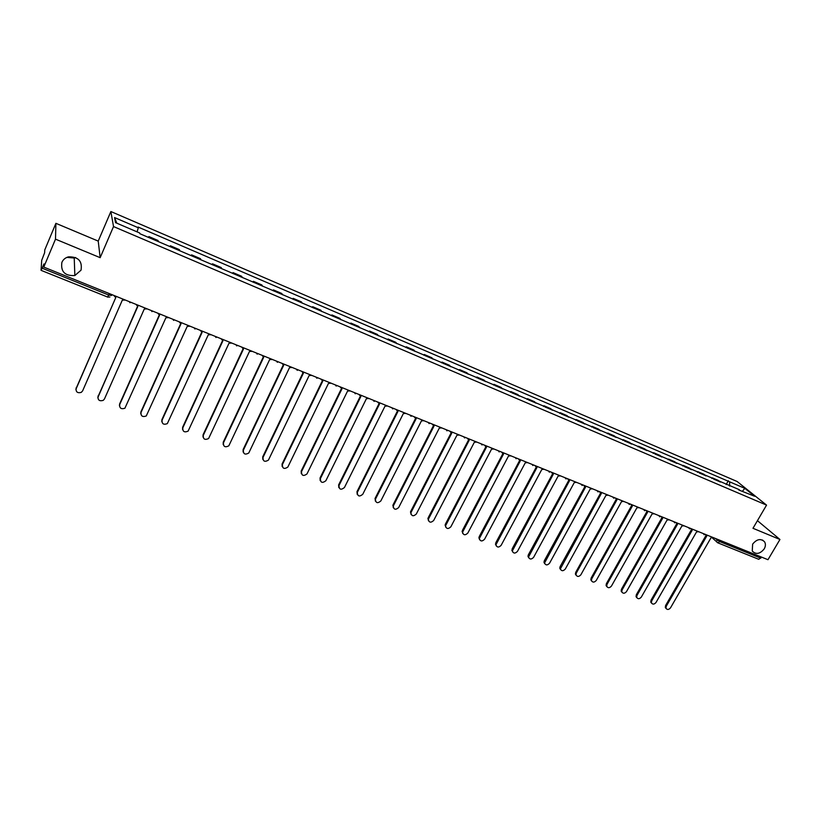 <?xml version="1.0" encoding="UTF-8"?>
<svg xmlns="http://www.w3.org/2000/svg" width="821" height="821" viewBox="0 0 821 821"><rect width="100%" height="100%" fill="white"/><g stroke="black" fill="none" stroke-linecap="round" stroke-linejoin="round"><path stroke-width="1.23" d="M75.594 257.507L74.229 258.02L66.912 257.384M81.033 270.171L74.855 275.538C64.9 276.072 60.58 271.679 61.883 262.361C63.155 259.528 65.372 257.691 68.512 256.85C78.293 256.675 82.469 261.119 81.033 270.171M764.238 548.869C760 554.021 755.997 554.75 752.252 551.055L752.641 544.138C756.798 539.038 760.769 538.258 764.546 541.798C765.777 543.892 765.675 546.252 764.238 548.869M55.9 223.333L55.5 239.157L43.77 267.102L767.974 559.706L779.95 539.479L752.98 528.293L766.547 505.11L737.135 481.506L110.876 211.531L98.222 241.097L55.9 223.333L44.786 249.882L44.611 252.796L41.717 260.298L41.05 270.232L42.158 268.2L108.793 295.088L111.564 295.478L111.923 294.636M55.5 239.157L100.162 257.671L113.524 226.565L766.547 505.11M43.77 267.102L43.954 263.91L42.158 268.2M779.95 539.479L757.434 520.668M761.478 557.09L758.789 559.327L717.77 542.814L719.771 541.603L760.831 558.177M720.274 482.071L718.303 480.418L712.269 477.832L714.219 479.474M711.889 478.479L712.269 477.832M705.906 475.923L703.977 474.281L697.86 471.654L699.779 473.296M697.481 472.321L697.86 471.654M691.374 469.704L689.476 468.073L683.288 465.415L685.166 467.046M682.908 466.082L683.288 465.415M676.668 463.413L674.8 461.782L668.54 459.103L670.388 460.725M668.161 459.77L668.54 459.103M661.777 457.04L659.951 455.429L653.619 452.71L655.435 454.321M653.239 453.387L653.619 452.71M646.722 450.596L644.926 448.995L638.512 446.244L640.288 447.845M638.133 446.922L638.512 446.244M631.472 444.079L629.717 442.478L623.231 439.697L624.966 441.288M622.852 440.384L623.231 439.697M616.048 437.47L614.324 435.889L607.756 433.078L609.459 434.658M607.376 433.765L607.756 433.078M600.428 430.789L598.745 429.219L592.095 426.366L593.757 427.936M591.715 427.064L592.095 426.366M584.614 424.026L582.972 422.466L576.239 419.582L577.871 421.132M575.87 420.28L576.239 419.582M568.604 417.171L567.003 415.621L560.189 412.706L561.78 414.256M559.819 413.415L560.189 412.706M552.4 410.243L550.84 408.704L543.943 405.748L545.483 407.278M543.564 406.457L543.943 405.748M535.99 403.214L534.481 401.695L527.493 398.698L528.991 400.217M527.113 399.417L527.493 398.698M519.375 396.112L517.907 394.593L510.826 391.566L512.283 393.074M510.457 392.294L510.826 391.566M502.544 388.908L501.118 387.409L493.955 384.341L495.361 385.829M493.575 385.07L493.955 384.341M485.498 381.611L484.123 380.133L476.868 377.024L478.222 378.502M476.488 377.763L476.868 377.024M468.237 374.232L466.913 372.765L459.565 369.614L460.868 371.071M459.185 370.353L459.565 369.614M450.75 366.741L449.477 365.294L442.026 362.102L443.289 363.549M441.657 362.851L442.026 362.102M433.036 359.167L431.805 357.73L424.272 354.498L425.473 355.924M423.893 355.247L424.272 354.498M415.087 351.491L413.917 350.064L406.272 346.79L407.432 348.207M405.902 347.55L406.272 346.79M396.912 343.701L395.784 342.306L388.046 338.991L389.144 340.387M387.666 339.75L388.046 338.991M378.481 335.82L377.414 334.434L369.573 331.079L370.61 332.454M369.193 331.848L369.573 331.079M359.814 327.836L358.798 326.46L350.844 323.064L351.829 324.418M350.475 323.833L350.844 323.064M340.889 319.738L339.935 318.384L331.879 314.936L332.803 316.28M331.499 315.716L331.879 314.936M321.709 311.528L320.816 310.194L312.647 306.705L313.509 308.019M312.267 307.485L312.647 306.705M302.261 303.206L301.43 301.902L293.148 298.351L293.959 299.655M292.779 299.152L293.148 298.351M282.547 294.77L281.788 293.487L273.393 289.895L274.132 291.168M273.024 290.696L273.393 289.895M262.566 286.221L261.868 284.959L253.361 281.316L254.028 282.568M252.981 282.126L253.361 281.316M242.308 277.549L241.672 276.308L233.041 272.613L233.646 273.845M232.671 273.434L233.041 272.613M221.752 268.765L221.198 267.543L212.444 263.798L212.978 264.998M212.075 264.619L212.444 263.798M200.919 259.846L200.427 258.646L191.56 254.849L192.011 256.029M191.18 255.68L191.56 254.849M179.778 250.795L179.368 249.625L170.368 245.777L170.747 246.936M169.998 246.608L170.368 245.777M158.35 241.631L158.012 240.481L148.878 236.571L149.186 237.71M148.509 237.413L148.878 236.571M729.602 486.063L729.664 481.835L744.832 488.351L754.694 496.274L738.777 489.983M116.808 223.189L114.571 217.565L115.515 222.635L139.693 232.99L139.888 233.728L739.362 489.706M114.571 217.565L138.328 227.776L137.076 231.861M729.664 481.835L138.133 227.058L138.328 227.776M110.876 211.531L113.524 226.565M98.222 241.097L100.162 257.671M726.123 484.575L728.33 480.747M744.832 488.351L742.574 491.081M705.732 535.066L706.768 536.031L666.252 606.267L665.985 608.269C667.247 609.962 668.756 609.829 670.511 607.848L711.017 537.745L713.141 537.56M666.057 608.443L665.318 607.53L665.585 605.539L705.978 535.487M691.179 529.145L692.236 530.171L651.7 600.9L651.422 602.86C652.685 604.625 654.214 604.502 656 602.491L696.547 531.905L698.692 531.71M651.515 603.086L650.766 602.132L651.043 600.172L691.456 529.637M676.442 523.162L677.541 524.229L636.973 595.471L636.686 597.39C637.948 599.227 639.497 599.125 641.334 597.072L681.892 525.994L684.057 525.809M636.788 597.657L636.049 596.651L636.326 594.732L676.761 523.726M661.541 517.097L662.67 518.236L622.072 589.971L621.774 591.838C623.036 593.757 624.596 593.686 626.485 591.602L667.073 520.011L669.259 519.826M621.897 592.167L621.148 591.11L621.446 589.242L661.89 517.733M646.455 510.96L647.615 512.15L606.996 584.408L606.698 586.225C607.94 588.236 609.531 588.175 611.46 586.05L652.069 513.956L654.275 513.772M606.832 586.615L606.083 585.496L606.38 583.68L646.845 511.668M631.185 504.751L632.386 506.003L591.746 578.784L591.428 580.539C592.659 582.633 594.271 582.602 596.262 580.447L636.891 507.83L639.118 507.645M591.582 580.991L590.833 579.811L591.141 578.056L631.626 505.541M615.729 498.45L616.961 499.784L576.311 573.079L575.983 574.772C577.194 576.968 578.826 576.968 580.878 574.772L621.528 501.621L623.775 501.446M576.147 575.295L575.398 574.053L575.726 572.36L616.212 499.322M600.089 492.077L601.352 493.483L560.353 568.943C561.543 571.231 563.196 571.262 565.31 569.025L605.97 495.35L608.248 495.176M560.527 569.538L559.789 568.214L560.117 566.603L600.613 493.041M600.305 492.641L599.792 492.179M584.254 485.622L585.547 487.11L544.539 563.021C545.698 565.423 547.371 565.484 549.557 563.216L590.227 488.998L592.526 488.823M544.723 563.699L543.984 562.303L544.313 560.764L584.819 486.679M584.48 486.248L583.947 485.734M568.224 479.084L569.558 480.644L528.529 557.038C529.658 559.542 531.351 559.645 533.609 557.326L574.29 482.563L576.609 482.389M528.714 557.798L527.985 556.32L528.324 554.863L568.83 480.234M568.46 479.772L567.906 479.207M548.623 471.08L552.01 472.455L553.354 474.107L512.325 550.963C513.412 553.59 515.126 553.734 517.466 551.373L558.157 476.047L560.497 475.882M512.52 551.815L512.14 548.89L552.646 473.707M552.246 473.214L551.671 472.598M535.579 465.815L536.955 467.488L495.925 544.805C496.972 547.566 498.706 547.74 501.128 545.339L541.819 469.448L544.179 469.284M496.12 545.76L495.761 542.835L536.257 467.108M535.826 466.574L535.23 465.897M518.944 459.093L520.35 460.786L479.331 538.566C480.316 541.46 482.06 541.675 484.575 539.233L525.276 462.777L527.657 462.613M479.515 539.623L479.166 536.708L519.672 460.417M519.19 459.842L518.585 459.113M502.103 452.289L503.54 454.003L462.531 532.244C463.444 535.271 465.22 535.538 467.826 533.055L508.517 456.014L510.929 455.85M462.695 533.414L462.367 530.51L502.863 453.644M502.349 453.028L501.723 452.238M485.047 445.393L486.504 447.127L445.526 525.84C446.367 529.001 448.153 529.319 450.862 526.795L491.543 449.159L493.975 449.005M445.67 527.113L445.362 524.229L485.847 446.778M485.283 446.131L484.657 445.269M467.775 438.414L469.253 440.159L428.305 519.344C429.065 522.659 430.861 523.028 433.693 520.452L474.364 442.221L476.816 442.067M428.429 520.74L428.141 517.877L468.606 439.83M468.001 439.132L467.385 438.26M450.267 431.343L451.776 433.108L410.88 512.766C411.547 516.224 413.343 516.645 416.298 514.038L456.948 435.202L459.432 435.048M410.962 514.274L410.695 511.432L451.15 432.79M450.503 432.051L449.908 431.199M432.544 424.18L434.073 425.966L393.238 506.095C393.793 509.697 395.609 510.18 398.678 507.532L439.317 428.08L441.821 427.936M393.28 507.737L393.033 504.915L433.457 425.658M432.759 424.868L432.205 424.047M414.574 416.924L416.134 418.731L375.382 499.332C375.813 503.088 377.629 503.632 380.831 500.954L421.45 420.875L423.985 420.721M375.361 501.097L375.135 498.306L415.539 418.433M414.79 417.591L414.266 416.791M396.379 409.566L397.969 411.393L357.289 492.487C357.597 496.397 359.424 496.992 362.759 494.283L403.347 413.568L405.913 413.425M357.207 494.375L357.012 491.615L397.385 411.116M396.584 410.202L396.091 409.453M377.937 402.116L379.548 403.963L338.981 485.56C339.145 489.603 340.961 490.26 344.44 487.52L385.008 406.159L387.594 406.015M338.816 487.561L338.632 484.872L378.994 403.696M378.132 402.721L377.67 402.013M359.249 394.562L360.891 396.43L320.375 478.643C320.488 482.717 322.314 483.415 325.855 480.747L366.423 398.657L369.04 398.524M320.18 480.644L320.046 477.966L360.347 396.174M359.424 395.137L359.013 394.47M340.305 386.917L341.977 388.795L301.502 471.675C301.564 475.708 303.39 476.467 306.972 473.953L347.581 391.053L350.228 390.919M301.307 473.635L301.194 471.008L341.454 388.559M340.469 387.45L340.099 386.824M321.114 379.158L322.807 381.057L282.373 464.624C282.393 468.606 284.21 469.427 287.832 467.077L328.492 383.345L331.161 383.222M282.167 466.533L282.096 463.957L322.314 380.831M321.257 379.641L320.929 379.086M301.646 371.297L303.38 373.216L262.997 457.471C262.966 461.402 264.773 462.274 268.436 460.099L309.137 375.536L311.847 375.413M262.782 459.319L262.741 456.804L302.898 373.001M281.921 363.323L283.686 365.263L243.355 450.226C243.283 454.105 245.079 455.039 248.763 453.018L289.526 367.623L292.255 367.5M243.129 452.012L243.119 449.569L283.224 365.068M261.92 355.236L263.715 357.207L223.445 442.878C223.333 446.706 225.118 447.691 228.823 445.824L269.637 359.598L272.398 359.475M223.209 444.592L223.23 442.221L263.284 357.012M241.641 347.047L243.468 349.038L203.259 435.428C203.115 439.214 204.891 440.241 208.606 438.527L249.471 351.46L252.263 351.337M203.023 437.059L203.074 434.781L243.057 348.853M221.075 338.734L222.932 340.746L182.796 427.874C182.621 431.61 184.386 432.698 188.112 431.128L229.018 343.199L231.84 343.086M182.549 429.424L182.642 427.238L222.553 340.582M200.211 330.309L202.11 332.341L162.055 420.219C161.85 423.903 163.605 425.042 167.33 423.615L208.277 334.835L211.141 334.722M161.799 421.666L161.922 419.582L201.75 332.187M179.06 321.76L180.989 323.813L141.017 412.46C140.781 416.103 142.536 417.273 146.261 415.98L187.25 326.348L190.144 326.235M140.76 413.794L140.914 411.834L180.661 323.679M157.601 313.088L159.572 315.172L119.681 404.589C119.435 408.181 121.169 409.402 124.895 408.242L165.914 317.737L168.839 317.635M119.425 405.81L119.609 403.963L159.264 315.048M135.834 304.293L137.836 306.397L98.048 396.605C97.781 400.166 99.505 401.418 103.23 400.371L104.462 398.965L144.28 308.994L147.236 308.901M97.802 397.692L137.559 306.284M75.86 389.452L115.792 297.5L76.096 388.507C75.819 392.028 77.533 393.321 81.258 392.387L82.603 390.909L122.319 300.137L125.315 300.045M113.75 295.375L115.576 297.418M715.255 538.412L719.771 541.603L720.417 540.495M717.174 539.181L716.661 541.911L717.77 542.814L712.289 537.888M170.717 246.752L179.737 250.61M191.96 255.844L200.868 259.652M212.916 264.814L221.691 268.57M233.575 273.65L242.236 277.354M253.946 282.373L262.484 286.026M274.04 290.973L282.455 294.575M293.856 299.449L302.159 303M313.406 307.813L321.596 311.323M332.69 316.064L340.766 319.523M351.716 324.213L359.69 327.62M370.487 332.248L378.348 335.615M389.01 340.171L396.769 343.496M407.288 347.991L414.944 351.275M425.329 355.709L432.883 358.951M443.135 363.334L450.596 366.525M460.704 370.856L468.073 374.007M478.058 378.276L485.334 381.396M495.186 385.613L502.37 388.682M512.099 392.849L519.19 395.886M528.796 399.991L535.805 402.988M545.288 407.052L552.205 410.007M561.574 414.02L568.409 416.945M577.666 420.906L584.408 423.79M593.552 427.7L600.213 430.553M609.244 434.422L615.822 437.234M624.75 441.051L631.246 443.833M640.062 447.609L646.486 450.36M655.199 454.085L661.552 456.804M670.152 460.489L676.422 463.167M684.93 466.81L691.128 469.458M699.533 473.06L705.66 475.677M713.962 479.238L720.017 481.824M149.155 237.526L158.309 241.446M703.217 533.547L704.192 534.738M688.573 527.626L689.578 528.837M673.764 521.643L674.78 522.864M658.781 515.588L659.807 516.82M643.613 509.461L644.659 510.703M628.26 503.263L629.327 504.515M612.712 496.982L613.8 498.244M596.98 490.619L598.088 491.902M584.419 485.55L581.063 484.185L582.171 485.478M568.317 479.043L564.94 477.678L566.069 478.971M548.602 471.069L549.393 472.198M532.07 464.388L532.87 465.517M515.321 457.625L516.132 458.765M498.357 450.77L499.178 451.919M481.188 443.833L482.009 444.982M463.783 436.803L464.614 437.952M446.162 429.681L446.993 430.84M428.305 422.466L429.137 423.626M410.202 415.159L411.044 416.319M391.874 407.75L392.715 408.92M373.288 400.238L374.14 401.407M354.467 392.633L355.308 393.803M335.379 384.926L336.23 386.096M316.034 377.106L316.885 378.276M296.422 369.183L297.274 370.353M276.533 361.148L277.385 362.318M256.368 352.999L257.219 354.169M235.925 344.738L236.766 345.908M215.194 336.364L216.036 337.523M194.167 327.866L194.998 329.016M172.831 319.246L173.652 320.385M151.197 310.502L152.008 311.631M129.236 301.635L130.036 302.744M109.419 293.62L107.582 297.11L109.911 297.028M107.52 297.007L41.071 270.335M666.252 606.267L665.585 605.539M651.7 600.9L651.043 600.172M636.973 595.471L636.326 594.732M622.072 589.971L621.446 589.242M606.996 584.408L606.38 583.68M591.746 578.784L591.141 578.056M576.311 573.079L575.726 572.36M560.692 567.321L560.117 566.603M544.877 561.482L544.313 560.764M528.868 555.581L528.324 554.863M512.673 549.598L512.14 548.89M496.264 543.543L495.761 542.835M479.659 537.416L479.166 536.708M462.849 531.218L462.367 530.51M445.824 524.937L445.362 524.229M428.583 518.574L428.141 517.877M411.126 512.13L410.695 511.432M393.433 505.603L393.033 504.915M375.525 498.994L375.135 498.306M357.381 492.302L357.012 491.615M339.001 485.519L338.652 484.831M320.375 478.643L320.046 477.966M301.502 471.675L301.194 471.008M282.373 464.624L282.096 463.957M262.997 457.471L262.741 456.804M243.355 450.226L243.119 449.569M223.445 442.878L223.23 442.221M203.259 435.428L203.074 434.781M182.796 427.874L182.642 427.238M162.055 420.219L161.922 419.582M141.017 412.46L140.914 411.834M119.681 404.589L119.609 403.963M98.048 396.605L97.997 395.989M76.096 388.507L76.086 387.892M74.855 275.538L74.229 258.02M702.632 533.311L706.429 534.84M688.06 527.421L691.816 528.94M673.312 521.458L677.017 522.956M658.391 515.434L662.054 516.912M643.295 509.338L646.897 510.785M628.024 503.16L631.565 504.597M612.569 496.921L616.037 498.326M596.929 490.599L600.325 491.974M532.1 464.409L535.497 465.774M515.362 457.646L518.769 459.021M498.419 450.791L501.836 452.176M481.25 443.863L484.688 445.249M463.855 436.834L467.313 438.229M446.234 429.711L449.713 431.117M428.388 422.497L431.877 423.913M410.305 415.19L413.815 416.616M391.976 407.791L395.506 409.217M373.401 400.289L376.962 401.726M354.58 392.674L358.161 394.131M335.502 384.967L339.104 386.424M316.157 377.157L319.79 378.625M296.545 369.234L300.219 370.712M276.667 361.199L280.361 362.697M256.511 353.061L260.236 354.559M236.068 344.799L239.835 346.318M215.338 336.425L219.145 337.954M194.31 327.928L198.159 329.478M172.985 319.307L176.864 320.878M151.341 310.564L155.272 312.154M129.39 301.697L133.361 303.298M764.546 541.798L762.493 540.033M665.985 608.269L665.318 607.53M651.422 602.86L650.766 602.132M636.686 597.39L636.049 596.651M621.774 591.838L621.148 591.11M606.698 586.225L606.083 585.496M591.428 580.539L590.833 579.811M575.983 574.772L575.398 574.053M560.353 568.943L559.789 568.214M544.539 563.021L543.984 562.303M528.529 557.038L527.985 556.32M512.325 550.963L511.801 550.244M495.925 544.805L495.422 544.097M479.331 538.566L478.838 537.858M462.531 532.244L462.059 531.546M445.526 525.84L445.064 525.142M428.305 519.344L427.864 518.646M410.88 512.766L410.459 512.068M393.238 506.095L392.838 505.408M375.382 499.332L374.992 498.645M357.289 492.487L356.93 491.81M338.981 485.56L338.632 484.872"/></g></svg>
